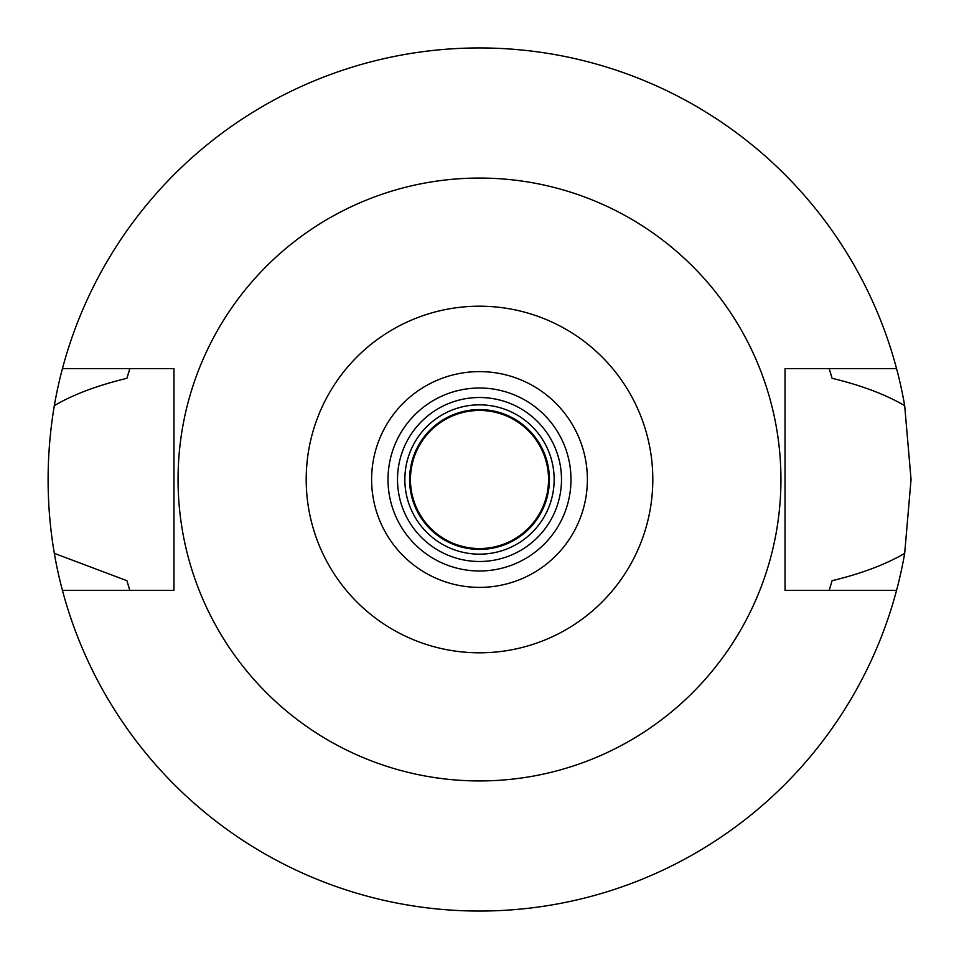 <?xml version="1.0" encoding="UTF-8"?>
<svg xmlns="http://www.w3.org/2000/svg" width="959" height="959" viewBox="0 0 959 959"><rect width="100%" height="100%" fill="white"/><g stroke="black" fill="none" stroke-linecap="round" stroke-linejoin="round"><path stroke-width="1.44" d="M479.5 587.388A107.888 107.888 0 0 0 587.388 479.5A107.888 107.888 0 0 0 479.5 371.613A107.888 107.888 0 0 0 371.613 479.5A107.888 107.888 0 0 0 479.5 587.388M479.5 570.989A91.489 91.489 0 0 0 570.989 479.5A91.489 91.489 0 0 0 479.5 388.011A91.489 91.489 0 0 0 388.011 479.5A91.489 91.489 0 0 0 479.5 570.989M479.5 561.495A81.995 81.995 0 0 0 561.495 479.5A81.995 81.995 0 0 0 479.5 397.506A81.995 81.995 0 0 0 397.506 479.5A81.995 81.995 0 0 0 479.5 561.495M479.5 554.158A74.658 74.658 0 0 0 554.158 479.5A74.658 74.658 0 0 0 479.5 404.842A74.658 74.658 0 0 0 404.842 479.5A74.658 74.658 0 0 0 479.5 554.158M829.523 589.234A366.817 366.817 0 0 1 829.151 590.408L832.076 580.698C861.338 573.65 885.541 564.539 904.685 553.343A431.55 431.55 0 0 1 54.315 553.343L126.924 580.698A366.817 366.817 0 0 0 128.614 586.417M896.557 590.408L785.037 590.408L785.037 368.592L896.557 368.592A431.55 431.55 0 0 1 904.685 405.657C885.589 394.485 861.386 385.362 832.076 378.302L829.151 368.592A366.817 366.817 0 0 1 829.523 369.766M904.685 553.343L911.05 479.5L904.685 405.657M830.386 586.417A366.817 366.817 0 0 0 832.076 580.698M129.477 589.234A366.817 366.817 0 0 0 129.849 590.408L126.924 580.698M129.477 369.766A366.817 366.817 0 0 1 129.849 368.592L126.924 378.302C97.291 385.47 73.088 394.593 54.315 405.657C46.032 455.285 46.032 504.518 54.315 553.343M54.315 405.657A431.55 431.55 0 0 1 896.557 368.592M128.614 372.595A366.817 366.817 0 0 0 126.924 378.302M832.076 378.302A366.817 366.817 0 0 0 830.386 372.583M62.443 590.408L173.963 590.408L173.963 368.592L62.443 368.592M479.5 178.062A301.438 301.438 0 0 1 780.938 479.5A301.438 301.438 0 0 1 479.5 780.938A301.438 301.438 0 0 1 178.062 479.5A301.438 301.438 0 0 1 479.5 178.062M479.5 652.803A173.303 173.303 0 0 1 306.197 479.5A173.303 173.303 0 0 1 479.5 306.197A173.303 173.303 0 0 1 652.803 479.5A173.303 173.303 0 0 1 479.5 652.803M479.5 549.411A69.911 69.911 0 0 0 549.411 479.5A69.911 69.911 0 0 0 479.5 409.589A69.911 69.911 0 0 0 409.589 479.5A69.911 69.911 0 0 0 479.5 549.411M479.5 548.548A69.048 69.048 0 0 0 548.548 479.5A69.048 69.048 0 0 0 479.5 410.452A69.048 69.048 0 0 0 410.452 479.5A69.048 69.048 0 0 0 479.5 548.548"/></g></svg>
